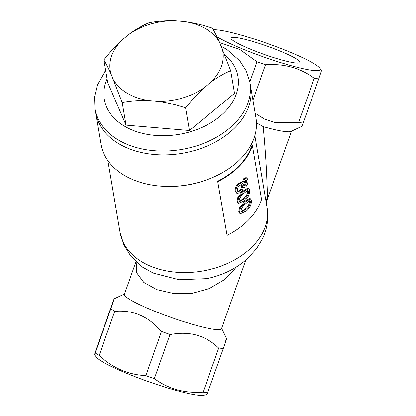 <?xml version="1.0" encoding="UTF-8"?>
<svg xmlns="http://www.w3.org/2000/svg" width="416" height="416" viewBox="0 0 416 416"><rect width="100%" height="100%" fill="white"/><g stroke="black" fill="none" stroke-linecap="round" stroke-linejoin="round"><path stroke-width="0.62" d="M207.631 392.756L206.929 394.441L204.074 395.2A58.136 6.984 -160.5 0 1 196.95 395.065A58.136 6.984 -160.5 0 1 138.809 378.108A58.136 6.984 -160.5 0 1 96.122 356.975L94.458 354.692L95.16 353.007A66.42 7.982 19.5 0 0 99.138 355.404C112.616 367.988 128.185 374.733 145.844 375.638A66.42 7.982 19.5 0 0 154.341 378.643C168.392 388.955 184.647 393.458 203.107 392.148A66.42 7.982 19.5 0 0 205.488 392.506A66.42 7.982 19.5 0 0 207.631 392.756L223.278 348.566A66.42 7.982 -160.5 0 1 221.14 348.317A66.42 7.982 -160.5 0 1 218.754 347.963L218.462 347.885C205.332 335.317 189.27 330.866 170.284 334.537A66.269 7.961 -160.5 0 1 161.21 331.328C148.668 316.524 133.286 309.863 115.066 311.34A66.269 7.961 -160.5 0 1 110.822 308.781C114.374 298.444 115.055 296.228 112.85 302.136L97.219 346.284C94.468 354.359 93.782 356.595 95.16 353.007L110.822 308.781M213.288 29.749A58.136 6.984 -160.5 0 1 219.055 30.087A58.136 6.984 -160.5 0 1 277.191 47.05A58.136 6.984 -160.5 0 1 319.878 68.182A58.136 6.984 -160.5 0 1 311.943 70.325A58.136 6.984 -160.5 0 1 263.422 56.878A58.136 6.984 -160.5 0 1 216.975 36.754M320.84 72.15C322.228 68.52 321.547 70.762 318.781 78.868A66.42 7.982 -160.5 0 1 316.644 78.619A66.42 7.982 -160.5 0 1 314.257 78.265C300.206 67.948 283.956 63.445 265.496 64.756A66.42 7.982 -160.5 0 1 256.994 61.755L239.554 49.27L219.705 42.619M294.741 62.873A36.598 4.399 -160.5 0 1 257.254 51.86A36.598 4.399 -160.5 0 1 231.072 38.579A36.598 4.399 -160.5 0 1 236.257 37.539A36.598 4.399 -160.5 0 1 277.737 50.112A36.598 4.399 -160.5 0 1 299.567 62.837A36.598 4.399 -160.5 0 1 294.741 62.873M142.459 267.072L153.275 273.078L179.036 279.739L206.783 278.642C222.44 275.402 235.934 268.804 247.265 258.851L256.521 248.706L262.548 238.69C267.275 228.701 268.783 218.312 267.072 207.516L254.847 135.611M255.18 113.287L264.592 119.111L275.262 122.668L298.61 122.455A66.42 7.982 19.5 0 0 300.997 122.808A66.42 7.982 19.5 0 0 303.134 123.058L301.86 126.318L290.987 131.404A51.511 6.188 -160.5 0 1 284.19 131.456A51.511 6.188 -160.5 0 1 263.188 126.62C265.044 145.985 266.276 163.888 266.885 180.331L267.571 196.539L266.734 200.928M245.804 260.13L221.52 328.718A51.511 6.188 -160.5 0 1 214.115 329.347A51.511 6.188 -160.5 0 1 158.522 312.754A51.511 6.188 -160.5 0 1 124.405 294.325L135.954 261.716M235.544 268.835L223.709 280.108L209.186 288.616L192.176 293.322L173.966 293.597L156.915 289.676L143.842 282.459L136.776 272.932L136.178 261.924M225.321 341.884C227.526 335.962 226.85 338.177 223.288 348.53A66.269 7.961 -160.5 0 1 221.016 348.265A66.269 7.961 -160.5 0 1 218.462 347.885M124.53 293.972L114.14 298.839L112.85 302.136M256.464 122.824L263.188 126.62M298.61 122.455L314.257 78.265M203.107 392.148L218.754 347.963M249.938 82.462L250.593 86.31A78.619 54.621 170.4 0 1 229.518 132.595A78.619 54.621 170.4 0 1 148.346 153.816A78.619 54.621 170.4 0 1 95.576 112.663L100.932 144.191A78.619 54.621 -9.6 0 0 132.122 179.312A78.619 54.621 -9.6 0 0 167.201 186.436A78.619 54.621 -9.6 0 0 207.371 179.608A78.619 54.621 -9.6 0 0 255.954 117.837L250.593 86.31A78.619 54.621 170.4 0 1 212.3 143.655A78.619 54.621 170.4 0 1 126.76 147.784A78.619 54.621 170.4 0 1 95.576 112.663L94.921 108.815A78.619 54.621 170.4 0 0 147.696 149.968A78.619 54.621 170.4 0 0 228.862 128.752A78.619 54.621 170.4 0 0 249.938 82.462L246.36 71.084L239.819 60.85L227.042 49.598L221.255 46.228M241.852 183.024L243.74 178.677L245.96 177.596M237.146 193.44L236.402 192.982L235.284 190.949C234.978 188.235 236.033 185.692 238.441 183.316L241.145 182.265L242.705 183.409L244.629 179.031L246.891 177.918L247.905 179.733C248.274 182.12 247.603 184.454 245.892 186.742L243.896 187.611L243.334 187.132C243.147 189.238 242.268 191.038 240.698 192.53L237.146 193.44L236.038 191.422L235.284 190.949M238.706 203.403L237.957 202.94L237.037 201.271L237.884 197.174L242.622 191.422L247.759 188.074L248.69 188.401L249.668 190.086C249.73 194.116 248.16 197.579 244.941 200.476L238.706 203.403L237.791 201.75L238.654 197.636L243.469 191.818L248.69 188.401M217.942 181.568A75.098 52.172 -9.6 0 0 252.408 145.636L261.555 199.462A75.098 52.172 -9.6 0 1 227.094 235.394L217.672 181.262A74.552 51.792 -9.6 0 0 251.883 145.59L252.408 145.636M240.464 213.751L239.72 213.294L238.8 211.624L239.642 207.527L244.384 201.776L249.517 198.427L250.448 198.749L251.425 200.434C251.493 204.469 249.917 207.932 246.698 210.824L240.464 213.751L239.554 212.098L240.417 207.984L245.227 202.171L250.448 198.749M145.844 375.638L161.491 331.453L161.21 331.328M154.341 378.643L169.993 334.454A66.42 7.982 -160.5 0 1 161.491 331.453M99.138 355.404L114.785 311.22A66.42 7.982 -160.5 0 1 110.812 308.818M170.284 334.537L169.993 334.454M115.066 311.34L114.785 311.22M303.134 123.058L318.781 78.868M252.949 100.183L265.496 64.756M249.844 81.942L256.994 61.755M227.094 235.394L217.672 181.262M266.058 201.542L265.84 200.252M207.371 179.608L206.362 179.977A74.552 51.792 170.4 0 1 168.272 186.451L167.201 186.436M266.365 203.351A16.266 15.288 173.4 0 1 267.571 196.539M246.418 209.149C248.841 207.168 250.172 204.672 250.416 201.656L249.382 200.725L245.513 203.845C242.991 205.738 241.452 208.135 240.89 211.032L241.42 211.905L246.418 209.149L245.57 208.754C247.962 206.809 249.272 204.334 249.506 201.328L250.416 201.656M249.855 200.736L249.382 200.725M239.554 212.098L238.8 211.624M240.417 207.984L239.642 207.527M245.227 202.171L244.384 201.776M241.093 211.588L245.57 208.754M249.506 201.328L249.319 200.741M244.655 198.801C247.078 196.82 248.414 194.319 248.659 191.303L247.619 190.372L243.755 193.492C241.233 195.39 239.689 197.782 239.132 200.678L239.663 201.552L244.655 198.801L243.807 198.401C246.199 196.456 247.515 193.981 247.749 190.975L248.659 191.303M248.092 190.382L247.619 190.372M237.791 201.75L237.037 201.271M238.654 197.636L237.884 197.174M243.469 191.818L242.622 191.422M239.33 201.24L243.807 198.401M247.749 190.975L247.562 190.393M244.629 179.031L243.74 178.677M236.038 191.422C235.737 188.708 236.808 186.15 239.252 183.747L238.441 183.316M239.252 183.747L242.008 182.671M237.38 190.377L238.061 191.563L240.396 190.882C241.925 189.322 242.59 187.642 242.398 185.832L241.712 184.673L239.533 185.432C237.952 186.956 237.234 188.604 237.38 190.377M243.558 184.725L244.13 185.697L245.617 185.058L246.912 180.981L246.334 180.014L244.956 180.648L243.558 184.725M243.771 185.364L244.733 184.704L245.617 185.058M244.733 184.704L246.002 180.653L246.912 180.981M246.002 180.653L245.799 180.019M237.718 191.256L239.585 190.45L240.396 190.882M239.585 190.45C241.093 188.911 241.748 187.242 241.55 185.437L242.398 185.832M241.55 185.437L241.228 184.569M103.87 59.935L107.718 82.56L126.043 125.128L189.446 130.515L234.53 93.34L230.682 70.71L219.549 42.26C216.923 36.442 214.526 31.736 212.358 28.148C203.07 25.007 193.69 22.802 184.22 21.528L175.63 20.8C166.348 20.472 157.456 21.122 148.949 22.755C142.194 25.6 135.455 29.526 128.736 34.538L122.626 39.577C116.002 45.583 109.751 52.369 103.87 59.935C106.033 63.508 108.43 68.214 111.062 74.043L122.195 102.497C130.671 100.87 139.563 100.214 148.876 100.542L157.466 101.27C166.904 102.534 176.285 104.738 185.604 107.89C191.542 100.256 197.798 93.475 204.36 87.532L210.465 82.493C217.251 77.444 223.99 73.518 230.682 70.71M189.446 130.515L185.604 107.89M126.043 125.128L122.195 102.497M122.626 39.577A57.106 39.671 -9.6 0 0 111.062 74.043M113.547 79.815A57.106 39.671 -9.6 0 0 148.876 100.542M157.466 101.27A57.106 39.671 -9.6 0 0 204.36 87.532M210.465 82.493A57.106 39.671 -9.6 0 0 222.03 48.027M219.549 42.26A57.106 39.671 -9.6 0 0 184.22 21.528M175.63 20.8A57.106 39.671 -9.6 0 0 128.736 34.538M107.848 160.602L120.073 232.508A74.552 51.792 -9.6 0 0 149.646 265.814A74.552 51.792 -9.6 0 0 230.76 261.893A74.552 51.792 -9.6 0 0 267.072 207.516M107.099 78.92A67.777 47.086 -9.6 0 0 136.672 131.68A67.777 47.086 -9.6 0 0 219.773 116.496A67.777 47.086 -9.6 0 0 224.676 54.59M319.878 68.182L321.542 70.465M291.47 131.18L266.432 201.874M221.645 328.364L226.611 338.588M120.073 232.508L123.958 245.076L130.931 256.282L142.709 267.249M266.375 203.408L266.474 201.646M266.027 201.365L265.85 200.314M245.96 177.59L246.891 177.918M243.048 187.236L243.896 187.611M105.628 70.283L97.422 84.828L94.552 96.767L94.921 108.815"/></g></svg>
